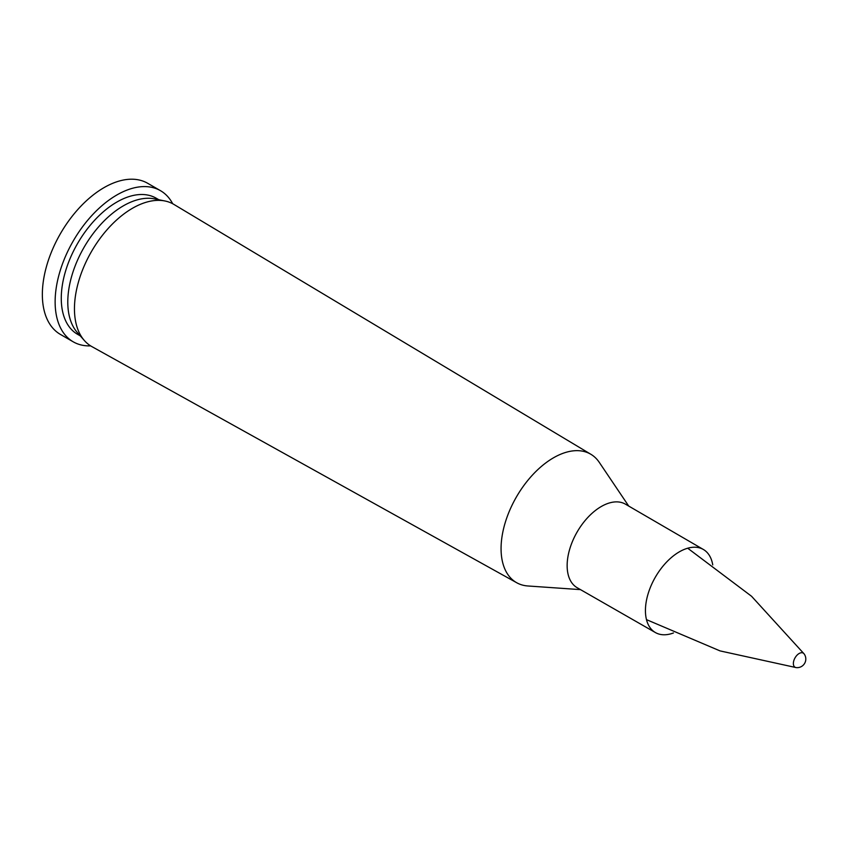 <?xml version="1.0" encoding="UTF-8"?>
<svg xmlns="http://www.w3.org/2000/svg" width="847" height="847" viewBox="0 0 847 847"><rect width="100%" height="100%" fill="white"/><g stroke="black" fill="none" stroke-linecap="round" stroke-linejoin="round"><path stroke-width="1.27" d="M172.703 203.735A87.262 50.386 120 0 0 160.464 190.67L147.685 183.291A87.262 50.386 120 0 0 60.423 233.666A87.262 50.386 120 0 0 60.423 334.427L73.202 341.807A87.262 50.386 120 0 0 90.64 345.872M160.464 190.67A87.262 50.386 120 0 0 73.202 241.046A87.262 50.386 120 0 0 73.202 341.807M158.865 199.754L156.134 198.177A78.591 45.378 120 0 0 77.543 243.555A78.591 45.378 120 0 0 77.543 334.3L80.274 335.878M628.728 506.083L599.263 462.346A74.165 42.816 120 0 0 590.941 454.331L173.91 204.423A82.074 47.39 120 0 0 164.943 200.983L154.429 198.865A78.591 45.378 120 0 0 84.065 247.313A78.591 45.378 120 0 0 77.289 332.479L84.372 340.526A82.074 47.39 120 0 0 91.836 346.582L516.786 582.778A74.165 42.816 120 0 0 527.893 585.976L580.502 589.628M164.943 200.983A82.074 47.39 120 0 0 91.455 251.58A82.074 47.39 120 0 0 84.372 340.526M590.941 454.331A74.165 42.816 120 0 0 516.426 496.945A74.165 42.816 120 0 0 516.786 582.778M712.751 564.896A47.961 27.697 120 0 0 703.37 549.481L625.425 504.156A48.247 27.856 120 0 0 577.135 531.99A48.247 27.856 120 0 0 577.178 587.723L655.409 632.561A47.961 27.697 120 0 0 673.439 632.974M703.37 549.481A47.961 27.697 120 0 0 655.366 577.156A47.961 27.697 120 0 0 655.409 632.561M796.095 667.595A8.163 4.711 -60 0 1 795.068 657.801A8.163 4.711 -60 0 1 804.057 653.82M646.473 619.633L720.035 650.898L796.159 667.595A8.629 8.629 0 0 0 804.099 653.873M687.711 548.221L751.564 596.277L804.089 653.863"/></g></svg>

